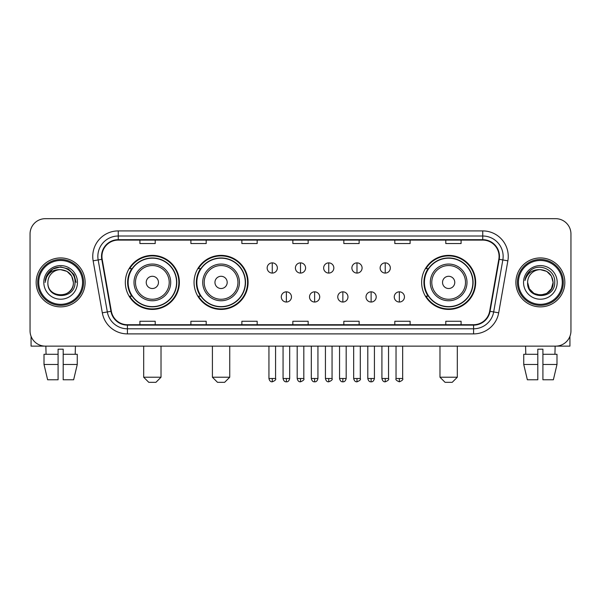 <?xml version="1.0" encoding="UTF-8"?>
<svg xmlns="http://www.w3.org/2000/svg" width="601" height="601" viewBox="0 0 601 601"><rect width="100%" height="100%" fill="white"/><g stroke="black" fill="none" stroke-linecap="round" stroke-linejoin="round"><path stroke-width="0.9" d="M421.632 282.402A27.022 27.022 0 0 0 448.647 309.425A27.022 27.022 0 0 0 475.669 282.402A27.022 27.022 0 0 0 448.647 255.38A27.022 27.022 0 0 0 421.632 282.402M194.055 282.402A27.022 27.022 0 0 0 221.07 309.425A27.022 27.022 0 0 0 248.093 282.402A27.022 27.022 0 0 0 221.07 255.38A27.022 27.022 0 0 0 194.055 282.402M125.331 282.402A27.022 27.022 0 0 0 152.353 309.425A27.022 27.022 0 0 0 179.368 282.402A27.022 27.022 0 0 0 152.353 255.38A27.022 27.022 0 0 0 125.331 282.402M131.814 296.165A24.724 24.724 0 0 1 131.814 268.639M200.531 296.165A24.724 24.724 0 0 1 200.531 268.639M428.107 296.165A24.724 24.724 0 0 1 428.107 268.639M30.05 233.969L30.05 330.835A15.295 15.295 0 0 0 45.345 346.131L555.655 346.131A15.295 15.295 0 0 0 570.95 330.835L570.95 233.969A15.295 15.295 0 0 0 555.655 218.674L45.345 218.674A15.295 15.295 0 0 0 30.05 233.969L30.05 330.835M36.165 282.402A24.468 24.468 0 0 0 60.641 306.871A24.468 24.468 0 0 0 85.109 282.402A24.468 24.468 0 0 0 60.641 257.934A24.468 24.468 0 0 0 36.165 282.402A24.468 24.468 0 0 0 60.641 306.871A24.468 24.468 0 0 0 85.109 282.402A24.468 24.468 0 0 0 60.641 257.934A24.468 24.468 0 0 0 36.165 282.402M515.891 282.402A24.468 24.468 0 0 0 540.359 306.871A24.468 24.468 0 0 0 564.835 282.402A24.468 24.468 0 0 0 540.359 257.934A24.468 24.468 0 0 0 515.891 282.402A24.468 24.468 0 0 0 540.359 306.871A24.468 24.468 0 0 0 564.835 282.402A24.468 24.468 0 0 0 540.359 257.934A24.468 24.468 0 0 0 515.891 282.402M101.93 256.402A16.317 16.317 0 0 1 118.247 240.092L482.753 240.092A16.317 16.317 0 0 1 498.822 259.234L489.65 311.235A16.317 16.317 0 0 1 473.588 324.713L127.412 324.713A16.317 16.317 0 0 1 111.35 311.235L102.178 259.234A16.317 16.317 0 0 1 101.93 256.402M101.524 256.402A16.723 16.723 0 0 0 101.779 259.309L110.945 311.303A16.723 16.723 0 0 0 127.412 325.126L473.588 325.126A16.723 16.723 0 0 0 490.055 311.303L499.221 259.309A16.723 16.723 0 0 0 482.753 239.679L118.247 239.679A16.723 16.723 0 0 0 101.524 256.402M93.14 260.826A25.49 25.49 0 0 1 118.247 230.912L482.753 230.912A25.49 25.49 0 0 1 507.86 260.826L498.687 312.828A25.49 25.49 0 0 1 473.588 333.893L127.412 333.893A25.49 25.49 0 0 1 102.313 312.828L93.14 260.826L98.166 259.94A20.389 20.389 0 0 1 118.247 236.013L482.753 236.013A20.389 20.389 0 0 1 502.834 259.94L493.669 311.942A20.389 20.389 0 0 1 473.588 328.792L127.412 328.792A20.389 20.389 0 0 1 107.331 311.942L98.166 259.94A20.389 20.389 0 0 1 97.85 256.402M555.655 218.674L45.345 218.674M45.345 346.131L555.655 346.131M570.95 330.835L570.95 233.969M490.055 311.303L493.669 311.942L502.834 259.94L507.86 260.826M292.852 240.092L292.852 243.54L308.148 243.54L308.148 240.092M241.872 240.092L241.872 243.54L257.168 243.54L257.168 240.092M190.893 240.092L190.893 243.54L206.188 243.54L206.188 240.092M139.913 240.092L139.913 243.54L155.208 243.54L155.208 240.092M343.832 240.092L343.832 243.54L359.128 243.54L359.128 240.092M394.812 240.092L394.812 243.54L410.107 243.54L410.107 240.092M445.792 240.092L445.792 243.54L461.087 243.54L461.087 240.092M308.148 324.713L308.148 321.265L292.852 321.265L292.852 324.713M257.168 324.713L257.168 321.265L241.872 321.265L241.872 324.713M206.188 324.713L206.188 321.265L190.893 321.265L190.893 324.713M155.208 324.713L155.208 321.265L139.913 321.265L139.913 324.713M359.128 324.713L359.128 321.265L343.832 321.265L343.832 324.713M410.107 324.713L410.107 321.265L394.812 321.265L394.812 324.713M461.087 324.713L461.087 321.265L445.792 321.265L445.792 324.713M31.072 336.327L31.072 346.131L90.21 346.131M44.008 354.282L44.008 364.476L47.629 379.772L44.008 364.476L44.008 354.282L58.087 354.282L58.087 349.189L63.188 349.189L63.188 354.282L77.266 354.282L77.266 364.476L73.645 379.772L77.266 364.476L63.188 364.476L63.188 354.282M75.425 346.131L75.2 354.282M58.087 354.282L58.087 379.772L47.629 379.772M44.008 364.476L58.087 364.476M73.645 379.772L63.188 379.772L63.188 364.476M45.856 346.131L46.074 354.282M82.562 282.402A21.921 21.921 0 0 0 60.641 260.481A21.921 21.921 0 0 0 38.719 282.402A21.921 21.921 0 0 0 60.641 304.324A21.921 21.921 0 0 0 82.562 282.402M83.577 282.402A22.943 22.943 0 0 0 60.641 259.459A22.943 22.943 0 0 0 37.698 282.402A22.943 22.943 0 0 0 60.641 305.346A22.943 22.943 0 0 0 83.577 282.402M73.382 282.402C72.623 274.657 68.379 270.412 60.641 269.654L67.011 271.367L71.677 276.032L73.382 282.402L71.677 276.032L67.011 271.367L60.641 269.654L67.011 271.367L71.677 276.032L73.382 282.402L71.677 276.032L67.011 271.367L60.641 269.654L67.011 271.367L71.677 276.032L73.382 282.402L71.677 276.032L67.011 271.367L60.641 269.654L67.011 271.367L71.677 276.032L73.382 282.402C74.163 298.847 47.111 298.847 47.892 282.402C46.758 300.094 75.591 299.696 74.99 282.402C75.936 270.262 60.032 262.547 50.867 270.367C47.667 273.034 45.796 276.43 45.248 280.547C47.652 272.959 52.783 269.323 60.641 269.654L67.011 271.367L71.677 276.032L73.382 282.402C74.163 298.847 47.111 298.847 47.892 282.402C47.111 298.847 74.163 298.847 73.382 282.402C74.163 298.847 47.111 298.847 47.892 282.402C47.111 298.847 74.163 298.847 73.382 282.402C74.163 298.847 47.111 298.847 47.892 282.402C47.111 298.847 74.163 298.847 73.382 282.402C74.163 298.847 47.111 298.847 47.892 282.402C47.111 298.847 74.163 298.847 73.382 282.402C74.163 298.847 47.111 298.847 47.892 282.402C47.111 298.847 74.163 298.847 73.382 282.402C74.163 298.847 47.111 298.847 47.892 282.402C47.111 298.847 74.163 298.847 73.382 282.402C74.163 298.847 47.111 298.847 47.892 282.402A12.749 12.749 0 0 1 60.641 269.654L67.011 271.367L71.677 276.032L73.382 282.402C73.893 292.296 61.174 298.87 53.414 292.897M43.813 282.402A16.82 16.82 0 0 0 60.641 299.223A16.82 16.82 0 0 0 77.461 282.402A16.82 16.82 0 0 0 60.641 265.582A16.82 16.82 0 0 0 43.813 282.402M50.86 270.367L47.103 274.837M46.998 275.033L52.888 268.978L60.641 266.897L68.394 268.978L74.066 274.649L76.139 282.402L74.066 274.649L68.394 268.978L60.641 266.897L52.888 268.978L47.209 274.649L45.135 282.402M46.87 275.273L47.209 274.657L46.87 275.273M155.922 382.326L148.785 382.326L143.684 377.225L161.015 377.225L155.922 382.326M158.469 282.402A6.115 6.115 0 0 0 152.353 276.287A6.115 6.115 0 0 0 146.231 282.402A6.115 6.115 0 0 0 152.353 288.518A6.115 6.115 0 0 0 158.469 282.402M170.707 282.402A18.353 18.353 0 0 0 152.353 264.049A18.353 18.353 0 0 0 134 282.402A18.353 18.353 0 0 0 152.353 300.755A18.353 18.353 0 0 0 170.707 282.402A18.353 18.353 0 0 1 152.353 300.755A18.353 18.353 0 0 1 134 282.402M176.566 282.402A24.213 24.213 0 0 0 152.353 258.19A24.213 24.213 0 0 0 128.133 282.402A24.213 24.213 0 0 0 152.353 306.615A24.213 24.213 0 0 0 176.566 282.402M178.858 282.402A26.512 26.512 0 0 1 129.696 296.165L132.152 296.165A24.446 24.446 0 0 0 168.52 300.733A24.446 24.446 0 0 0 168.52 264.072A24.446 24.446 0 0 0 132.152 268.639L129.696 268.639A26.512 26.512 0 0 1 178.858 282.402M224.639 382.326L217.502 382.326L212.408 377.225L229.74 377.225L224.639 382.326M227.193 282.402A6.115 6.115 0 0 0 221.07 276.287A6.115 6.115 0 0 0 214.955 282.402A6.115 6.115 0 0 0 221.07 288.518A6.115 6.115 0 0 0 227.193 282.402M239.423 282.402A18.353 18.353 0 0 0 221.07 264.049A18.353 18.353 0 0 0 202.717 282.402A18.353 18.353 0 0 0 221.07 300.755A18.353 18.353 0 0 0 239.423 282.402A18.353 18.353 0 0 1 221.07 300.755A18.353 18.353 0 0 1 202.717 282.402M245.291 282.402A24.213 24.213 0 0 0 221.07 258.19A24.213 24.213 0 0 0 196.858 282.402A24.213 24.213 0 0 0 221.07 306.615A24.213 24.213 0 0 0 245.291 282.402M247.582 282.402A26.512 26.512 0 0 1 198.42 296.165L200.877 296.165A24.446 24.446 0 0 0 237.245 300.733A24.446 24.446 0 0 0 237.245 264.072A24.446 24.446 0 0 0 200.877 268.639L198.42 268.639A26.512 26.512 0 0 1 247.582 282.402M452.215 382.326L445.078 382.326L439.985 377.225L457.316 377.225L452.215 382.326M454.769 282.402A6.115 6.115 0 0 0 448.647 276.287A6.115 6.115 0 0 0 442.531 282.402A6.115 6.115 0 0 0 448.647 288.518A6.115 6.115 0 0 0 454.769 282.402M467 282.402A18.353 18.353 0 0 0 448.647 264.049A18.353 18.353 0 0 0 430.293 282.402A18.353 18.353 0 0 0 448.647 300.755A18.353 18.353 0 0 0 467 282.402A18.353 18.353 0 0 1 448.647 300.755A18.353 18.353 0 0 1 430.293 282.402M472.867 282.402A24.213 24.213 0 0 0 448.647 258.19A24.213 24.213 0 0 0 424.434 282.402A24.213 24.213 0 0 0 448.647 306.615A24.213 24.213 0 0 0 472.867 282.402M475.158 282.402A26.512 26.512 0 0 1 425.989 296.165L428.445 296.165A24.446 24.446 0 0 0 464.821 300.733A24.446 24.446 0 0 0 464.821 264.072A24.446 24.446 0 0 0 428.445 268.639L425.989 268.639A26.512 26.512 0 0 1 475.158 282.402M272.261 262.877A5.101 5.101 0 0 0 267.16 267.971A5.101 5.101 0 0 0 272.261 273.072A5.101 5.101 0 0 0 277.354 267.971A5.101 5.101 0 0 0 272.261 262.877L272.261 273.072A5.101 5.101 0 0 0 277.354 267.971A5.101 5.101 0 0 0 272.261 262.877M300.5 262.877A5.101 5.101 0 0 0 295.399 267.971A5.101 5.101 0 0 0 300.5 273.072A5.101 5.101 0 0 0 305.601 267.971A5.101 5.101 0 0 0 300.5 262.877L300.5 273.072A5.101 5.101 0 0 0 305.601 267.971A5.101 5.101 0 0 0 300.5 262.877M328.739 262.877A5.101 5.101 0 0 0 323.646 267.971A5.101 5.101 0 0 0 328.739 273.072A5.101 5.101 0 0 0 333.84 267.971A5.101 5.101 0 0 0 328.739 262.877L328.739 273.072A5.101 5.101 0 0 0 333.84 267.971A5.101 5.101 0 0 0 328.739 262.877M356.986 262.877A5.101 5.101 0 0 0 351.885 267.971A5.101 5.101 0 0 0 356.986 273.072A5.101 5.101 0 0 0 362.087 267.971A5.101 5.101 0 0 0 356.986 262.877L356.986 273.072A5.101 5.101 0 0 0 362.087 267.971A5.101 5.101 0 0 0 356.986 262.877M385.226 262.877A5.101 5.101 0 0 0 380.132 267.971A5.101 5.101 0 0 0 385.226 273.072A5.101 5.101 0 0 0 390.327 267.971A5.101 5.101 0 0 0 385.226 262.877L385.226 273.072A5.101 5.101 0 0 0 390.327 267.971A5.101 5.101 0 0 0 385.226 262.877M286.376 291.831A5.101 5.101 0 0 0 281.283 296.932A5.101 5.101 0 0 0 286.376 302.033A5.101 5.101 0 0 0 291.477 296.932A5.101 5.101 0 0 0 286.376 291.831L286.376 302.033A5.101 5.101 0 0 0 291.477 296.932A5.101 5.101 0 0 0 286.376 291.831M314.623 291.831A5.101 5.101 0 0 0 309.523 296.932A5.101 5.101 0 0 0 314.623 302.033A5.101 5.101 0 0 0 319.717 296.932A5.101 5.101 0 0 0 314.623 291.831L314.623 302.033A5.101 5.101 0 0 0 319.717 296.932A5.101 5.101 0 0 0 314.623 291.831M342.863 291.831A5.101 5.101 0 0 0 337.77 296.932A5.101 5.101 0 0 0 342.863 302.033A5.101 5.101 0 0 0 347.964 296.932A5.101 5.101 0 0 0 342.863 291.831L342.863 302.033A5.101 5.101 0 0 0 347.964 296.932A5.101 5.101 0 0 0 342.863 291.831M371.11 291.831A5.101 5.101 0 0 0 366.009 296.932A5.101 5.101 0 0 0 371.11 302.033A5.101 5.101 0 0 0 376.203 296.932A5.101 5.101 0 0 0 371.11 291.831L371.11 302.033A5.101 5.101 0 0 0 376.203 296.932A5.101 5.101 0 0 0 371.11 291.831M399.349 291.831A5.101 5.101 0 0 0 394.256 296.932A5.101 5.101 0 0 0 399.349 302.033A5.101 5.101 0 0 0 404.45 296.932A5.101 5.101 0 0 0 399.349 291.831L399.349 302.033A5.101 5.101 0 0 0 404.45 296.932A5.101 5.101 0 0 0 399.349 291.831M569.928 336.327L569.928 346.131L510.79 346.131M537.812 354.282L537.812 364.476L523.734 364.476L527.355 379.772L523.734 364.476L523.734 354.282L537.812 354.282L537.812 349.189L542.913 349.189L542.913 354.282L556.992 354.282L556.992 364.476L553.371 379.772L556.992 364.476L542.913 364.476L542.913 354.282M555.144 346.131L554.926 354.282M537.812 364.476L537.812 379.772L527.355 379.772M553.371 379.772L542.913 379.772L542.913 364.476M525.574 346.131L525.8 354.282M562.281 282.402A21.921 21.921 0 0 0 540.359 260.481A21.921 21.921 0 0 0 518.438 282.402A21.921 21.921 0 0 0 540.359 304.324A21.921 21.921 0 0 0 562.281 282.402M563.302 282.402A22.943 22.943 0 0 0 540.359 259.459A22.943 22.943 0 0 0 517.423 282.402A22.943 22.943 0 0 0 540.359 305.346A22.943 22.943 0 0 0 563.302 282.402M546.737 293.438L540.359 295.144L533.988 293.438L529.323 288.773L527.618 282.402A12.749 12.749 0 0 1 540.359 269.654L546.737 271.367L551.402 276.032L553.108 282.402L551.402 276.032L546.737 271.367L540.359 269.654L546.737 271.367L551.402 276.032L553.108 282.402L551.402 276.032L546.737 271.367L540.359 269.654L546.737 271.367L540.359 269.654L546.737 271.367L551.402 276.032L553.108 282.402C553.889 298.847 526.837 298.847 527.618 282.402C526.484 300.094 555.316 299.696 554.715 282.402C555.662 270.262 539.758 262.547 530.593 270.367C527.393 273.034 525.522 276.43 524.966 280.547C527.37 272.959 532.501 269.323 540.359 269.654L546.737 271.367L551.402 276.032L553.108 282.402C553.889 298.847 526.837 298.847 527.618 282.402C526.837 298.847 553.889 298.847 553.108 282.402L551.402 288.773L546.737 293.438L540.359 295.144L533.988 293.438M540.359 269.654C548.104 270.412 552.349 274.657 553.108 282.402C553.889 298.847 526.837 298.847 527.618 282.402C526.837 298.847 553.889 298.847 553.108 282.402C553.889 298.847 526.837 298.847 527.618 282.402C526.837 298.847 553.889 298.847 553.108 282.402C553.889 298.847 526.837 298.847 527.618 282.402M523.539 282.402A16.82 16.82 0 0 0 540.359 299.223A16.82 16.82 0 0 0 557.187 282.402A16.82 16.82 0 0 0 540.359 265.582A16.82 16.82 0 0 0 523.539 282.402M553.108 282.402C553.619 292.296 540.892 298.87 533.132 292.897M530.585 270.367L526.829 274.837M526.596 275.273L526.934 274.657L526.596 275.273M482.753 230.912L482.753 239.679M98.166 259.94L101.779 259.309M127.412 333.893L127.412 325.126M473.588 325.126L473.588 333.893M102.313 312.828L110.945 311.303M499.221 259.309L502.834 259.94M118.247 230.912L118.247 239.679M493.669 311.942L498.687 312.828M169.212 282.402A16.858 16.858 0 0 0 152.353 265.544A16.858 16.858 0 0 0 135.495 282.402A16.858 16.858 0 0 0 152.353 299.26A16.858 16.858 0 0 0 169.212 282.402M237.936 282.402A16.858 16.858 0 0 0 221.07 265.544A16.858 16.858 0 0 0 204.212 282.402A16.858 16.858 0 0 0 221.07 299.26A16.858 16.858 0 0 0 237.936 282.402M465.505 282.402A16.858 16.858 0 0 0 448.647 265.544A16.858 16.858 0 0 0 431.788 282.402A16.858 16.858 0 0 0 448.647 299.26A16.858 16.858 0 0 0 465.505 282.402M272.261 378.502L268.94 378.502C269.518 380.861 270.623 381.966 272.261 381.815L272.261 378.502L275.574 378.502L275.574 346.131M300.5 378.502L297.187 378.502C297.765 380.861 298.87 381.966 300.5 381.815L300.5 378.502L303.813 378.502L303.813 346.131M328.739 378.502L325.426 378.502C326.005 380.861 327.109 381.966 328.739 381.815L328.739 378.502L332.06 378.502L332.06 346.131M356.986 378.502L353.673 378.502C354.252 380.861 355.356 381.966 356.986 381.815L356.986 378.502L360.3 378.502L360.3 346.131M385.226 378.502L381.913 378.502C382.491 380.861 383.596 381.966 385.226 381.815L385.226 378.502L388.547 378.502L388.547 346.131M286.376 378.502L283.063 378.502C283.642 380.861 284.746 381.966 286.376 381.815L286.376 378.502L289.69 378.502L289.69 346.131M314.623 378.502L311.31 378.502C311.889 380.861 312.993 381.966 314.623 381.815L314.623 378.502L317.937 378.502L317.937 346.131M342.863 378.502L339.55 378.502C340.128 380.861 341.233 381.966 342.863 381.815L342.863 378.502L346.176 378.502L346.176 346.131M371.11 378.502L367.797 378.502C368.375 380.861 369.48 381.966 371.11 381.815L371.11 378.502L374.423 378.502L374.423 346.131M399.349 378.502L396.036 378.502C395.368 379.562 396.472 380.666 399.349 381.815L399.349 378.502L402.662 378.502L402.662 346.131M161.015 346.131L161.015 377.225M143.684 346.131L143.684 377.225M229.74 346.131L229.74 377.225M212.408 346.131L212.408 377.225M457.316 346.131L457.316 377.225M439.985 346.131L439.985 377.225M268.94 378.502L268.94 346.131M275.574 378.502C276.242 379.562 275.138 380.666 272.261 381.815M297.187 378.502L297.187 346.131M303.813 378.502C304.489 379.562 303.385 380.666 300.5 381.815M325.426 378.502L325.426 346.131M332.06 378.502C332.729 379.562 331.624 380.666 328.739 381.815M353.673 378.502L353.673 346.131M360.3 378.502C360.976 379.562 359.871 380.666 356.986 381.815M381.913 378.502L381.913 346.131M388.547 378.502C389.215 379.562 388.111 380.666 385.226 381.815M283.063 378.502L283.063 346.131M289.69 378.502C289.111 380.861 288.007 381.966 286.376 381.815M311.31 378.502L311.31 346.131M317.937 378.502C317.358 380.861 316.254 381.966 314.623 381.815M339.55 378.502L339.55 346.131M346.176 378.502C345.598 380.861 344.493 381.966 342.863 381.815M367.797 378.502L367.797 346.131M374.423 378.502C373.845 380.861 372.74 381.966 371.11 381.815M396.036 378.502L396.036 346.131M402.662 378.502C403.339 379.562 402.234 380.666 399.349 381.815"/></g></svg>
